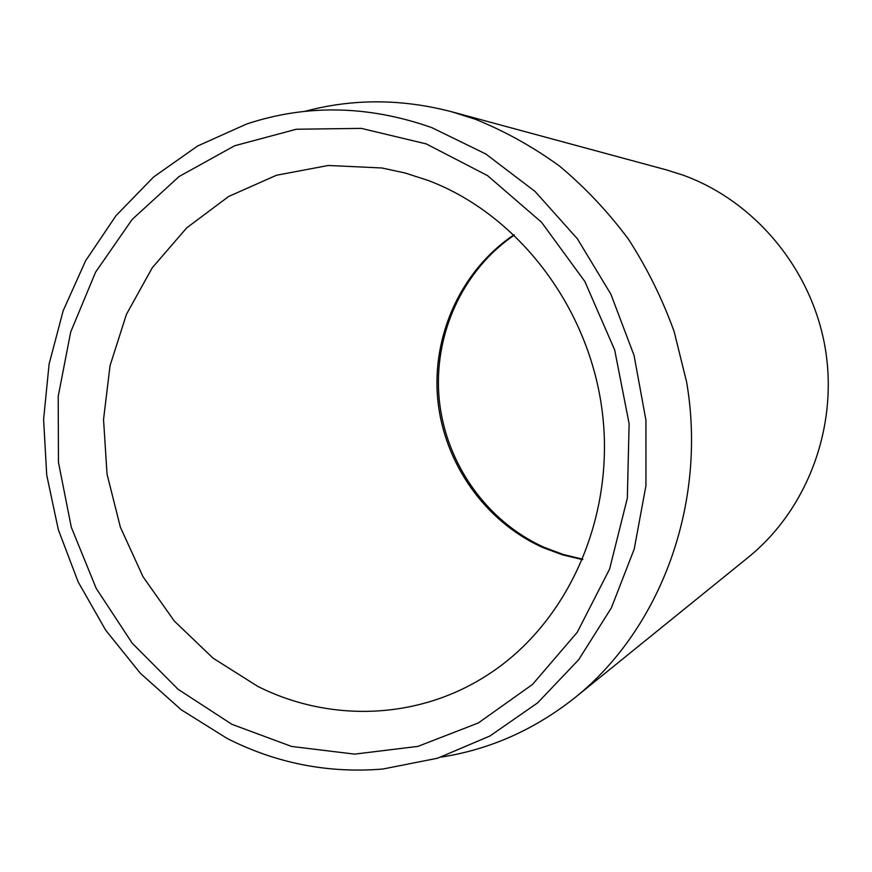 <?xml version="1.0" encoding="UTF-8"?>
<svg xmlns="http://www.w3.org/2000/svg" width="872" height="872" viewBox="0 0 872 872"><rect width="100%" height="100%" fill="white"/><g stroke="black" fill="none" stroke-linecap="round" stroke-linejoin="round"><path stroke-width="1.31" d="M431.727 127.595C368.344 105.305 306.639 104.117 246.591 124.031L197.475 146.071L153.548 177.038L115.954 215.733L85.62 260.772L63.176 310.726L49.094 364.104L43.6 419.399L46.728 475.12L58.359 529.784L78.175 581.951L105.708 630.216L140.294 673.217L181.125 709.699L227.178 738.475C276.271 763.338 328.145 773.529 382.819 769.039L437.646 758.204L489.911 736.012L537.588 702.887L578.703 659.679L611.425 607.773L634.227 549.011L645.945 485.65L645.934 420.25L634.086 355.525L610.88 294.191L577.362 238.754L535.037 191.437L485.78 153.973L431.727 127.595M304.818 111.365C352.593 98.536 401.545 98.667 451.652 111.758L475.458 119.311C504.975 131.236 533.032 146.856 559.65 166.181C585.112 187.469 608.035 211.787 628.407 239.146C647.057 267.976 662.295 298.769 674.132 331.524L686.635 382.132C707.356 503.275 660.932 628.396 575.335 697.349C534.787 729.592 490.075 749.495 441.199 757.081M575.335 697.349L748.241 557.339C807.232 509.673 838.602 427.029 825.195 347.961C811.69 268.925 754.596 200.854 682.809 175.054L666.415 169.887L451.652 111.758M426.266 143.913L487.535 175.61L541.512 222.218L584.807 281.416L614.651 349.89L629.115 423.618L627.339 498.163L609.593 569.078L577.242 632.298L532.53 684.422L478.336 722.964L417.917 746.388L354.61 754.127L291.619 746.454L231.908 724.327L178.062 689.272L132.25 643.231L96.214 588.415L71.308 527.266L58.457 462.356L58.206 396.368L70.686 332.047L95.593 272.151L132.163 219.428L179.12 176.504L234.633 145.766L296.338 129.241L361.324 128.38L426.266 143.913M257.861 686.438C330.085 722.692 419.029 720.087 488.8 674.143C567.498 623.044 615.065 518.317 602.432 413.023C589.832 307.74 518.132 214.305 428.119 180.439L405.186 173.016L381.892 167.98L328.308 165.473L276.479 175.25L228.649 196.473L186.739 227.843L152.273 267.748L126.44 314.334L110.046 365.63L103.539 419.585L107.038 474.128L120.38 527.2L143.062 576.806L174.302 621.049L213.019 658.131L257.861 686.438M582.627 559.628L562.549 554.865L543.202 547.692C485.039 521.816 443.924 463.13 437.722 399.3C431.705 335.469 461.114 270.266 514.022 234.764M514.349 235.08C462.095 270.582 433.035 335.633 439.216 399.409C445.581 463.185 486.696 521.707 544.466 547.452L563.29 554.483L582.801 559.214"/></g></svg>
